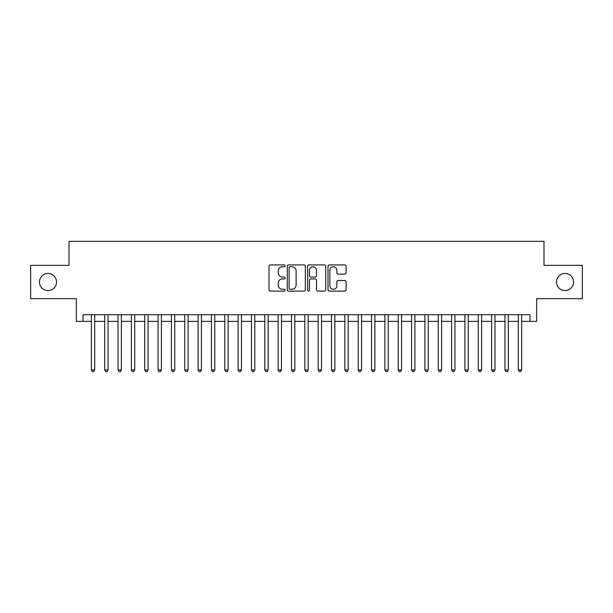 <?xml version="1.0" encoding="UTF-8"?>
<svg xmlns="http://www.w3.org/2000/svg" width="613" height="613" viewBox="0 0 613 613"><rect width="100%" height="100%" fill="white"/><g stroke="black" fill="none" stroke-linecap="round" stroke-linejoin="round"><path stroke-width="0.92" d="M285.152 265.835A0.919 0.919 0 0 0 284.233 264.916L270.325 264.916A1.31 1.31 0 0 0 269.015 266.226L269.015 289.803A1.31 1.31 0 0 0 270.325 291.114L284.233 291.114A0.919 0.919 0 0 0 285.152 290.194A0.919 0.919 0 0 0 284.233 289.275L282.432 289.275A4.191 4.191 0 0 1 278.248 285.083L278.248 283.122A4.191 4.191 0 0 1 282.432 278.93L284.233 278.93A0.919 0.919 0 0 0 285.152 278.011A0.919 0.919 0 0 0 284.233 277.099L282.432 277.099A4.191 4.191 0 0 1 278.248 272.908L278.248 270.946A4.191 4.191 0 0 1 282.432 266.755L284.233 266.755A0.919 0.919 0 0 0 285.152 265.835M556.466 282.018A8.536 8.536 0 0 0 565.002 290.554A8.536 8.536 0 0 0 573.546 282.018A8.536 8.536 0 0 0 565.002 273.475A8.536 8.536 0 0 0 556.466 282.018M39.454 282.018A8.536 8.536 0 0 0 47.998 290.554A8.536 8.536 0 0 0 56.534 282.018A8.536 8.536 0 0 0 47.998 273.475A8.536 8.536 0 0 0 39.454 282.018M344.774 274.149A1.31 1.31 0 0 0 346.084 272.839L346.084 266.226A1.31 1.31 0 0 0 344.774 264.916L329.319 264.916A1.31 1.31 0 0 0 328.009 266.226L328.009 289.803A1.31 1.31 0 0 0 329.319 291.114L344.774 291.114A1.31 1.31 0 0 0 346.084 289.803L346.084 281.811A1.31 1.31 0 0 0 344.774 280.501L338.161 280.501A1.31 1.31 0 0 0 336.851 281.811L336.851 285.773A3.502 3.502 0 0 1 333.349 289.275A3.502 3.502 0 0 1 329.848 285.773L329.848 270.256A3.502 3.502 0 0 1 333.349 266.755A3.502 3.502 0 0 1 336.851 270.256L336.851 272.839A1.31 1.31 0 0 0 338.161 274.149L344.774 274.149M83.016 321.373L83.016 314.707L529.984 314.707L529.984 321.373L536.651 321.373L536.651 298.692L582.35 298.692L582.35 265.337L543.992 265.337L543.992 241.323L69.008 241.323L69.008 265.337L30.65 265.337L30.65 298.692L76.349 298.692L76.349 321.373L91.36 321.373M305.351 266.226A1.31 1.31 0 0 0 304.048 264.916L288.593 264.916A1.31 1.31 0 0 0 287.282 266.226L287.282 289.803A1.31 1.31 0 0 0 288.593 291.114L304.048 291.114A1.31 1.31 0 0 0 305.351 289.803L305.351 266.226M308.952 264.916L324.407 264.916A1.31 1.31 0 0 1 325.718 266.226L325.718 289.803A1.31 1.31 0 0 1 324.407 291.114L317.795 291.114A1.31 1.31 0 0 1 316.484 289.803L316.484 280.241A1.31 1.31 0 0 0 315.174 278.93L310.791 278.93A1.31 1.31 0 0 0 309.481 280.241L309.481 290.194A0.919 0.919 0 0 1 308.561 291.114A0.919 0.919 0 0 1 307.649 290.194L307.649 266.226A1.31 1.31 0 0 1 308.952 264.916M94.693 321.373L104.7 321.373M108.034 321.373L118.041 321.373M121.374 321.373L131.381 321.373M134.722 321.373L144.729 321.373M148.062 321.373L158.07 321.373M161.403 321.373L171.41 321.373M174.743 321.373L184.751 321.373M188.091 321.373L198.091 321.373M201.432 321.373L211.439 321.373M214.772 321.373L224.779 321.373M228.113 321.373L238.12 321.373M241.453 321.373L251.46 321.373M254.801 321.373L264.808 321.373M268.142 321.373L278.149 321.373M281.482 321.373L291.489 321.373M294.822 321.373L304.83 321.373M308.17 321.373L318.178 321.373M321.511 321.373L331.518 321.373M334.851 321.373L344.858 321.373M348.192 321.373L358.199 321.373M361.54 321.373L371.547 321.373M374.88 321.373L384.887 321.373M388.221 321.373L398.228 321.373M401.561 321.373L411.568 321.373M414.909 321.373L424.909 321.373M428.249 321.373L438.257 321.373M441.59 321.373L451.597 321.373M454.93 321.373L464.938 321.373M468.271 321.373L478.278 321.373M481.619 321.373L491.626 321.373M494.959 321.373L504.966 321.373M508.3 321.373L518.307 321.373M521.64 321.373L529.984 321.373M290.033 266.755A0.919 0.919 0 0 0 289.114 267.666L289.114 288.363A0.919 0.919 0 0 0 290.033 289.275L291.934 289.275A4.191 4.191 0 0 0 296.125 285.083L296.125 270.946A4.191 4.191 0 0 0 291.934 266.755L290.033 266.755M316.484 270.318A3.502 3.502 0 0 0 312.982 266.816A3.502 3.502 0 0 0 309.481 270.318L309.481 275.789A1.31 1.31 0 0 0 310.791 277.099L315.174 277.099A1.31 1.31 0 0 0 316.484 275.789L316.484 270.318M94.693 314.707L94.693 369.945L91.36 369.945L91.36 314.707M94.693 369.945L93.689 371.677L92.356 371.677L91.36 369.945M108.034 314.707L108.034 369.945L104.7 369.945L104.7 314.707M108.034 369.945L107.037 371.677L105.697 371.677L104.7 369.945M121.374 314.707L121.374 369.945L118.041 369.945L118.041 314.707M121.374 369.945L120.378 371.677L119.045 371.677L118.041 369.945M134.722 314.707L134.722 369.945L131.381 369.945L131.381 314.707M134.722 369.945L133.718 371.677L132.385 371.677L131.381 369.945M148.062 314.707L148.062 369.945L144.729 369.945L144.729 314.707M148.062 369.945L147.059 371.677L145.725 371.677L144.729 369.945M161.403 314.707L161.403 369.945L158.07 369.945L158.07 314.707M161.403 369.945L160.399 371.677L159.066 371.677L158.07 369.945M174.743 314.707L174.743 369.945L171.41 369.945L171.41 314.707M174.743 369.945L173.747 371.677L172.414 371.677L171.41 369.945M188.091 314.707L188.091 369.945L184.751 369.945L184.751 314.707M188.091 369.945L187.088 371.677L185.754 371.677L184.751 369.945M201.432 314.707L201.432 369.945L198.091 369.945L198.091 314.707M201.432 369.945L200.428 371.677L199.095 371.677L198.091 369.945M214.772 314.707L214.772 369.945L211.439 369.945L211.439 314.707M214.772 369.945L213.768 371.677L212.435 371.677L211.439 369.945M228.113 314.707L228.113 369.945L224.779 369.945L224.779 314.707M228.113 369.945L227.116 371.677L225.783 371.677L224.779 369.945M241.453 314.707L241.453 369.945L238.12 369.945L238.12 314.707M241.453 369.945L240.457 371.677L239.124 371.677L238.12 369.945M254.801 314.707L254.801 369.945L251.46 369.945L251.46 314.707M254.801 369.945L253.797 371.677L252.464 371.677L251.46 369.945M268.142 314.707L268.142 369.945L264.808 369.945L264.808 314.707M268.142 369.945L267.138 371.677L265.804 371.677L264.808 369.945M281.482 314.707L281.482 369.945L278.149 369.945L278.149 314.707M281.482 369.945L280.486 371.677L279.145 371.677L278.149 369.945M294.822 314.707L294.822 369.945L291.489 369.945L291.489 314.707M294.822 369.945L293.826 371.677L292.493 371.677L291.489 369.945M308.17 314.707L308.17 369.945L304.83 369.945L304.83 314.707M308.17 369.945L307.167 371.677L305.833 371.677L304.83 369.945M321.511 314.707L321.511 369.945L318.178 369.945L318.178 314.707M321.511 369.945L320.507 371.677L319.174 371.677L318.178 369.945M334.851 314.707L334.851 369.945L331.518 369.945L331.518 314.707M334.851 369.945L333.855 371.677L332.514 371.677L331.518 369.945M348.192 314.707L348.192 369.945L344.858 369.945L344.858 314.707M348.192 369.945L347.196 371.677L345.862 371.677L344.858 369.945M361.54 314.707L361.54 369.945L358.199 369.945L358.199 314.707M361.54 369.945L360.536 371.677L359.203 371.677L358.199 369.945M374.88 314.707L374.88 369.945L371.547 369.945L371.547 314.707M374.88 369.945L373.876 371.677L372.543 371.677L371.547 369.945M388.221 314.707L388.221 369.945L384.887 369.945L384.887 314.707M388.221 369.945L387.217 371.677L385.884 371.677L384.887 369.945M401.561 314.707L401.561 369.945L398.228 369.945L398.228 314.707M401.561 369.945L400.565 371.677L399.232 371.677L398.228 369.945M414.909 314.707L414.909 369.945L411.568 369.945L411.568 314.707M414.909 369.945L413.905 371.677L412.572 371.677L411.568 369.945M428.249 314.707L428.249 369.945L424.909 369.945L424.909 314.707M428.249 369.945L427.246 371.677L425.912 371.677L424.909 369.945M441.59 314.707L441.59 369.945L438.257 369.945L438.257 314.707M441.59 369.945L440.586 371.677L439.253 371.677L438.257 369.945M454.93 314.707L454.93 369.945L451.597 369.945L451.597 314.707M454.93 369.945L453.934 371.677L452.601 371.677L451.597 369.945M468.271 314.707L468.271 369.945L464.938 369.945L464.938 314.707M468.271 369.945L467.275 371.677L465.941 371.677L464.938 369.945M481.619 314.707L481.619 369.945L478.278 369.945L478.278 314.707M481.619 369.945L480.615 371.677L479.282 371.677L478.278 369.945M494.959 314.707L494.959 369.945L491.626 369.945L491.626 314.707M494.959 369.945L493.955 371.677L492.622 371.677L491.626 369.945M508.3 314.707L508.3 369.945L504.966 369.945L504.966 314.707M508.3 369.945L507.303 371.677L505.963 371.677L504.966 369.945M521.64 314.707L521.64 369.945L518.307 369.945L518.307 314.707M521.64 369.945L520.644 371.677L519.311 371.677L518.307 369.945"/></g></svg>
